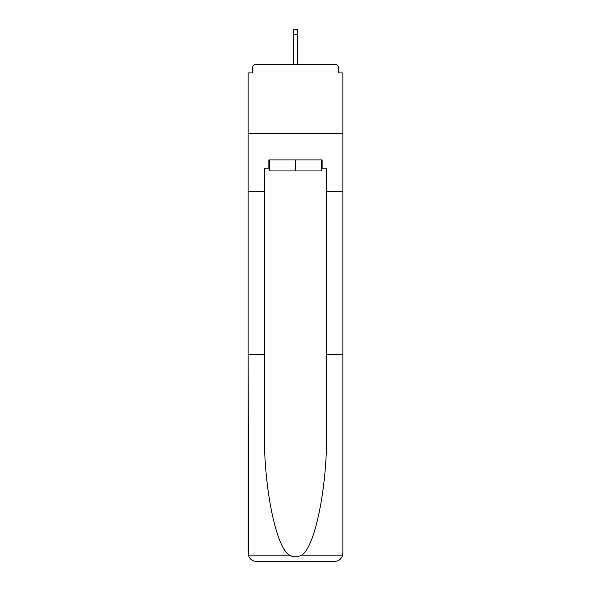 <?xml version="1.0" encoding="UTF-8"?>
<svg xmlns="http://www.w3.org/2000/svg" width="591" height="591" viewBox="0 0 591 591"><rect width="100%" height="100%" fill="white"/><g stroke="black" fill="none" stroke-linecap="round" stroke-linejoin="round"><path stroke-width="0.89" d="M326.572 354.327L342.861 354.327L342.861 553.169L342.861 72.907L338.717 72.907L338.717 68.49A4.144 4.144 0 0 0 334.58 64.345L256.42 64.345A4.144 4.144 0 0 0 252.283 68.49L252.283 72.907L248.139 72.907L248.139 133.389L342.861 133.389L248.139 133.389L248.139 191.388L264.428 191.388L264.428 431.578C263.571 486.452 276.041 547.938 289.487 555.148C293.491 557.379 297.502 557.379 301.513 555.148C314.959 547.938 327.429 486.452 326.572 431.578L326.572 168.184L322.147 168.184L322.147 159.902L268.853 159.902L268.853 168.184L269.681 168.184M334.58 64.345L317.042 64.345L334.58 64.345M273.958 64.345L256.42 64.345L273.958 64.345M338.717 72.907L338.717 68.49M252.283 68.49L252.283 72.907M269.681 159.902L269.681 170.947L321.319 170.947L321.319 159.902M295.5 159.902L295.5 170.947M264.428 354.327L248.139 354.327L248.375 555.148C249.631 559.071 252.313 561.169 256.42 561.45L277.408 561.45M256.42 561.45L334.58 561.45L256.42 561.45M313.592 561.45L334.58 561.45C338.687 561.169 341.369 559.071 342.625 555.148L342.861 553.169M248.139 553.169L248.139 191.388M342.861 191.388L326.572 191.388M268.853 168.184L264.428 168.184L264.428 191.388M321.319 168.184L322.147 168.184M297.569 34.662L293.431 34.662L293.431 29.55L297.569 29.55L297.569 64.345M293.431 34.662L293.431 64.345M248.375 555.148L289.487 555.148M301.513 555.148L342.625 555.148"/></g></svg>
